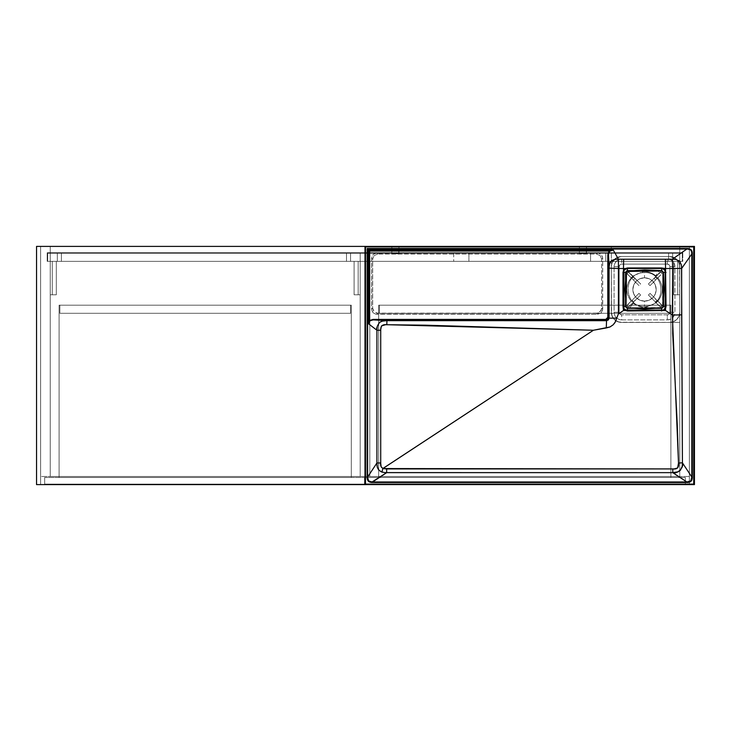 <?xml version="1.0" encoding="UTF-8"?>
<svg xmlns="http://www.w3.org/2000/svg" width="731" height="731" viewBox="0 0 731 731"><rect width="100%" height="100%" fill="white"/><g stroke="black" fill="none" stroke-linecap="round" stroke-linejoin="round"><path stroke-width="0.55" stroke-dasharray="3.65 2.74" d="M679.748 261.342L50.238 261.342L50.238 476.502L679.748 476.502L679.748 246.393L679.748 476.502L50.238 476.502L50.238 246.393L50.238 476.502L679.748 476.502L679.748 261.342L50.238 261.342L679.748 261.342L50.238 261.342L50.238 252.725L679.748 252.725L679.748 246.393L50.238 246.393L679.748 246.393L50.238 246.393L50.238 252.725L679.748 252.725L50.238 252.725L679.748 252.725L679.748 476.502L679.748 246.393L50.238 246.393L50.238 476.502L679.748 476.502L679.748 261.342L679.748 476.502L689.379 476.502L679.748 476.502L689.379 476.502L689.379 246.393L679.748 246.393L679.748 252.725L679.748 246.393L689.379 246.393L689.379 476.502L689.379 246.393L679.748 246.393L679.748 252.725L682.791 252.725L682.791 261.342L679.748 261.342L679.748 476.502L689.379 476.502L689.379 246.393L679.748 246.393L679.748 252.725L682.791 252.725L682.791 261.342L679.748 261.342L682.791 261.342L679.748 261.342L679.748 294.794L677.719 294.794L677.719 261.342L679.748 261.342L677.719 261.342L677.719 294.794L673.671 294.794L673.671 261.342L677.719 261.342L673.671 261.342L673.671 294.794L673.671 261.342L673.671 294.794L677.719 294.794L677.719 261.342L677.719 294.794L679.748 294.794L679.748 261.342L679.748 294.794L679.748 261.342L677.719 261.342L679.748 261.342M682.791 252.725L679.748 252.725L682.791 252.725L682.791 261.342L682.791 252.725M50.238 476.502L50.238 261.342L50.238 476.502L40.607 476.502L40.607 246.393L50.238 246.393L50.238 252.725L50.238 246.393L40.607 246.393L40.607 476.502L50.238 476.502L40.607 476.502L40.607 246.393L50.238 246.393L50.238 252.725L47.195 252.725L47.195 261.342L50.238 261.342L50.238 476.502L50.238 261.342L47.195 261.342L47.195 252.725L50.238 252.725L50.238 246.393L40.607 246.393L40.607 476.502L679.748 476.502L679.748 322.417L679.748 476.502L679.748 322.417L619.486 322.225L615.831 320.708L613.035 317.912L611.326 312.283L611.326 266.66L612.094 262.785L615.831 258.235L621.46 256.526L669.614 256.526L675.243 258.235L678.98 262.785L679.748 266.66L679.748 312.283L678.98 316.157L676.778 319.447L673.498 321.649L669.614 322.417L621.46 322.417L669.614 322.417L673.498 321.649L676.778 319.447L678.98 316.157L679.748 312.283L679.556 264.686L678.039 261.031L675.243 258.235L669.614 256.526L621.46 256.526L617.585 257.294L614.296 259.496L612.094 262.785L611.326 266.66L611.518 314.257L613.035 317.912L615.831 320.708L621.46 322.417A10.133 10.133 0 0 1 611.326 312.283A10.133 10.133 0 0 0 621.46 322.417L669.614 322.417A10.133 10.133 0 0 0 679.748 312.283L679.748 266.66A10.133 10.133 0 0 0 669.614 256.526L621.46 256.526A10.133 10.133 0 0 0 611.326 266.66L611.326 312.283L611.326 266.66A10.133 10.133 0 0 1 621.46 256.526L669.614 256.526A10.133 10.133 0 0 1 679.748 266.66L679.748 312.283A10.133 10.133 0 0 1 669.614 322.417L621.46 322.417L617.585 321.649L614.296 319.447L612.094 316.157L611.326 312.283L611.326 261.342L47.195 261.342L50.238 261.342L50.238 294.794L50.238 261.342L50.238 294.794L52.267 294.794L52.267 261.342L50.238 261.342L52.267 261.342L52.267 294.794L56.314 294.794L56.314 261.342L52.267 261.342L56.314 261.342L56.314 294.794L56.314 261.342L56.314 294.794L52.267 294.794L52.267 261.342L52.267 294.794L50.238 294.794L50.238 261.342L611.326 261.342L50.238 261.342L50.238 476.502L50.238 246.393L50.238 252.725L47.195 252.725L50.238 252.725L50.238 476.502L679.748 476.502L50.238 476.502L679.748 476.502L679.748 322.417L621.46 322.417L617.585 321.649L614.296 319.447L612.094 316.157L611.326 312.283L611.326 246.393L50.238 246.393L611.326 246.393L50.238 246.393L50.238 252.725L611.326 252.725L611.326 246.393L50.238 246.393L50.238 476.502M47.195 261.342L47.195 252.725L47.195 261.342M36.55 246.393L36.55 484.607L36.55 246.393L40.607 246.393L40.607 484.607L40.607 246.393L40.607 484.607L36.55 484.607L40.607 484.607L36.55 484.607L40.607 484.607L36.55 484.607L40.607 484.607L40.607 246.393L36.55 246.393L40.607 246.393L40.607 484.607L40.607 246.393L693.436 246.393L693.436 484.607L693.436 246.393L693.436 484.607L689.379 484.607L689.379 246.393L689.379 484.607L689.379 246.393L693.436 246.393L689.379 246.393L693.436 246.393L693.436 484.607L689.379 484.607L693.436 484.607L689.379 484.607L689.379 246.393L689.379 484.607L40.607 484.607L693.436 484.607L693.436 246.393L364.997 246.393L694.45 246.393L694.45 484.607L364.997 484.607L693.436 484.607L689.379 484.607L689.379 246.393L693.436 246.393L364.997 246.393L694.45 246.393L694.45 484.607L364.997 484.607L693.436 484.607L693.436 246.393L36.55 246.393M360.182 476.502L360.182 261.342L360.182 476.502L369.804 476.502L360.182 476.502L369.804 476.502L369.804 261.342L369.804 476.502L369.804 261.342L360.182 261.342L369.804 261.342L360.182 261.342L360.182 476.502L369.804 476.502L369.804 261.342L360.182 261.342L360.182 476.502M44.664 484.105L44.664 477.517L44.664 484.105L364.486 484.105L44.664 484.105L44.664 477.517L364.486 477.517L364.486 484.105L364.486 477.517L44.664 477.517L364.486 477.517L364.486 484.105L44.664 484.105L364.486 484.105L364.486 477.517L44.664 477.517L44.664 484.105M47.698 261.342L47.698 253.228L47.698 261.342L47.698 253.228L47.698 261.342L682.288 261.342L682.288 253.228L682.288 261.342L47.698 261.342L682.288 261.342L672.657 261.342L682.288 261.342L682.288 253.228L682.288 261.342L682.288 253.228L47.698 253.228L682.288 253.228L47.698 253.228L47.698 261.342L682.288 261.342L682.288 253.228L47.698 253.228L47.698 261.342L47.698 253.228L57.329 253.228L57.329 261.342L47.698 261.342L57.329 261.342L57.329 253.228L61.386 253.228L61.386 261.342L57.329 261.342L61.386 261.342L61.386 253.228L61.386 261.342L61.386 253.228L57.329 253.228L57.329 261.342L57.329 253.228L47.698 253.228L47.698 261.342M668.6 261.342L682.288 261.342L682.288 253.228L671.862 253.228L672.657 253.228L672.657 261.342L672.657 253.228L668.6 253.228L671.862 253.228L668.6 253.228L668.6 261.342L668.6 253.228L668.6 261.342L668.6 253.228L672.657 253.228L672.657 261.342L668.6 261.342M346.494 261.342L360.182 261.342L346.494 261.342L360.182 261.342L360.182 253.228L350.551 253.228L360.182 253.228L360.182 261.342L360.182 253.228L349.756 253.228L350.551 253.228L350.551 261.342L350.551 253.228L346.494 253.228L349.756 253.228L346.494 253.228L346.494 261.342L346.494 253.228L346.494 261.342L346.494 253.228L350.551 253.228L350.551 261.342L346.494 261.342M605.752 261.342L453.695 261.342L605.752 261.342L453.695 261.342L453.695 253.228L590.547 253.228L468.9 253.228L468.9 261.342L468.9 253.228L593.508 253.228L590.547 253.228L590.547 261.342L590.547 253.228L605.752 253.228L593.508 253.228L605.752 253.228L605.752 261.342L605.752 253.228L605.752 261.342L605.752 253.228L590.547 253.228L590.547 261.342L605.752 261.342M590.547 261.342L590.547 253.228L468.9 253.228L468.9 261.342L590.547 261.342M453.695 261.342L468.9 261.342L468.9 253.228L453.695 253.228L453.695 261.342M350.551 261.342L350.551 253.228L360.182 253.228L360.182 261.342L350.551 261.342M672.657 261.342L672.657 253.228L682.288 253.228L682.288 261.342L672.657 261.342M50.238 294.794L56.314 294.794L50.238 294.794M360.182 261.342L360.182 294.794L358.153 294.794L358.153 261.342L360.182 261.342L358.153 261.342L358.153 294.794L354.096 294.794L354.096 261.342L358.153 261.342L354.096 261.342L354.096 294.794L354.096 261.342L354.096 294.794L358.153 294.794L358.153 261.342L358.153 294.794L360.182 294.794L360.182 261.342L360.182 294.794L360.182 261.342L358.153 261.342L360.182 261.342M360.182 294.794L354.096 294.794L360.182 294.794M358.153 261.342L354.096 261.342L358.153 261.342M679.748 294.794L673.671 294.794L679.748 294.794M677.719 261.342L673.671 261.342L677.719 261.342M59.101 477.517L59.101 305.183L59.101 477.517L59.101 305.183L351.309 305.183L351.309 477.517L59.101 477.517L351.309 477.517L351.309 305.183L351.309 477.517L351.309 305.183L59.101 305.183L59.101 477.517L351.309 477.517L59.101 477.517M59.101 305.183L351.309 305.183L59.101 305.183M59.869 305.183L59.869 313.297L59.869 305.183L350.551 305.183L350.551 313.297L59.869 313.297L350.551 313.297L350.551 305.183L59.869 305.183L59.869 313.297L350.551 313.297L350.551 305.183L59.869 305.183L59.869 313.297L350.551 313.297L350.551 305.183L59.869 305.183M685.331 477.517L685.331 484.105L685.331 477.517L365.5 477.517L685.331 477.517L685.331 484.105L365.5 484.105L365.5 477.517L365.5 484.105L685.331 484.105L365.5 484.105L365.5 477.517L685.331 477.517L365.5 477.517L365.5 484.105L685.331 484.105L685.331 477.517M50.238 252.725L611.326 252.725L50.238 252.725L50.238 261.342L611.326 261.342L611.326 252.725L50.238 252.725M621.46 322.417A10.133 10.133 0 0 1 611.326 312.283A10.133 10.133 0 0 0 621.46 322.417L679.748 322.417L621.46 322.417M611.326 246.393L611.326 312.283L611.326 246.393M378.676 477.517L378.676 305.183L378.676 477.517L378.676 305.183L670.884 305.183L670.884 477.517L378.676 477.517L378.676 305.183L670.884 305.183L670.884 477.517L670.884 305.183L670.884 477.517L378.676 477.517M378.676 305.183L670.884 305.183L378.676 305.183M379.435 305.183L379.435 313.297L379.435 305.183L670.117 305.183L670.117 313.297L379.435 313.297L670.117 313.297L670.117 305.183L379.435 305.183L379.435 313.297L670.117 313.297L670.117 305.183L379.435 305.183L379.435 313.297L670.117 313.297L670.117 305.183L379.435 305.183M628.395 272.179A1.17 1.17 0 0 0 627.563 274.171A1.17 1.17 0 0 1 628.395 272.179L640.648 283.957L639.004 285.602L627.563 274.171L627.317 272.901L628.395 272.179A1.17 1.17 0 0 1 629.217 272.517A1.17 1.17 0 0 0 628.395 272.179L627.317 272.901L627.563 274.171L639.004 285.602L632.077 278.675A16.475 16.475 0 0 1 633.722 277.022L640.648 283.957L628.395 272.179M660.65 272.179A1.17 1.17 0 0 0 659.819 272.517A1.17 1.17 0 0 1 660.65 272.179L661.729 272.901L661.473 274.171L650.042 285.602L648.388 283.957L660.65 272.179A1.17 1.17 0 0 1 661.473 274.171A1.17 1.17 0 0 0 660.65 272.179L648.388 283.957L655.314 277.022A16.475 16.475 0 0 1 656.968 278.675L650.042 285.602L661.473 274.171L656.968 278.675L661.674 273.897L661.729 272.901L660.65 272.179M626.047 306.746L627.536 307.97L662.578 307.523L663.017 272.489L661.5 270.973L626.467 271.42L626.019 306.453M640.648 294.986L629.035 306.572L627.563 306.426L627.563 304.772L639.004 293.341L640.648 294.986L629.217 306.426A1.17 1.17 0 0 1 627.563 306.426A1.17 1.17 0 0 1 627.563 304.772A1.17 1.17 0 0 0 627.563 306.426A1.17 1.17 0 0 0 629.217 306.426L640.648 294.986A6.743 6.743 0 0 1 639.004 293.341L633.457 298.888A14.529 14.529 0 0 0 635.102 300.532L640.648 294.986M650.042 293.341L661.619 304.955L661.299 306.572L659.819 306.426L648.388 294.986L650.042 293.341L661.473 304.772A1.17 1.17 0 0 1 661.473 306.426A1.17 1.17 0 0 1 659.819 306.426A1.17 1.17 0 0 0 661.473 306.426A1.17 1.17 0 0 0 661.473 304.772L650.042 293.341A6.743 6.743 0 0 1 648.388 294.986L653.934 300.532A14.529 14.529 0 0 0 655.588 298.888L650.042 293.341M633.722 301.921A16.475 16.475 0 0 1 632.077 300.267L627.426 304.955L627.563 306.426L629.035 306.572L633.722 301.921A16.475 16.475 0 0 1 632.077 300.267L633.457 298.888A14.529 14.529 0 0 0 635.102 300.532L633.722 301.921M656.968 300.267A16.475 16.475 0 0 1 655.314 301.921L660.002 306.572L661.473 306.426L661.619 304.955L656.968 300.267A16.475 16.475 0 0 1 655.314 301.921L653.934 300.532A14.529 14.529 0 0 0 655.588 298.888L656.968 300.267M635.102 278.41A14.529 14.529 0 0 0 633.457 280.055L639.004 285.602A6.743 6.743 0 0 1 640.648 283.957L635.102 278.41A14.529 14.529 0 0 0 633.457 280.055L632.077 278.675A16.475 16.475 0 0 1 633.722 277.022L635.102 278.41M655.588 280.055A14.529 14.529 0 0 0 653.934 278.41L648.388 283.957A6.743 6.743 0 0 1 650.042 285.602L655.588 280.055A14.529 14.529 0 0 0 653.934 278.41L655.314 277.022A16.475 16.475 0 0 1 656.968 278.675L655.588 280.055M398.678 253.739L398.952 246.393L391.853 246.393L391.853 253.712L398.678 253.739M586.216 253.739L586.49 246.393L579.391 246.393L579.391 253.712L586.216 253.739M628.879 272.17L629.29 272.444A1.27 1.27 0 0 0 628.395 272.078L632.9 276.062L642.659 271.831L642.75 272.7C622.108 273.796 623.881 307.422 644.523 306.344L646.295 306.243L646.387 307.111C641.535 307.55 637.194 306.271 633.375 303.274L631.109 301.09C625.37 293.341 625.37 285.593 631.109 277.853L632.9 276.062L642.659 271.831C647.492 271.393 651.833 272.672 655.661 275.669L659.828 270.497L655.661 275.669L656.136 276.062L660.404 272.096L661.82 272.864L661.546 274.244A1.27 1.27 0 0 0 660.65 272.078L661.82 272.864L661.765 273.942L657.927 277.853C663.666 285.602 663.666 293.341 657.927 301.09L661.701 304.9L661.354 306.654L659.938 306.654L656.136 302.881L646.387 307.111C641.535 307.55 637.194 306.271 633.375 303.274L632.9 302.881L629.099 306.654L627.49 306.499L627.335 304.891L631.109 301.09C625.37 293.341 625.37 285.593 631.109 277.853L627.271 273.942L627.408 272.544L628.395 272.078A1.27 1.27 0 0 0 627.5 274.244L631.109 277.853L627.271 273.942L627.216 272.864L628.395 272.078L627.408 272.535L627.271 273.942L631.109 277.853L632.9 276.062L628.879 272.17M644.523 301.126A11.659 11.659 0 0 1 632.863 289.476A11.659 11.659 0 0 1 644.523 277.817A11.659 11.659 0 0 0 632.863 289.476A11.659 11.659 0 0 0 644.523 301.126L644.523 306.344C623.881 307.422 622.108 273.796 642.75 272.7L644.523 272.599L644.523 277.817A11.659 11.659 0 0 0 632.863 289.476A11.659 11.659 0 0 0 644.523 301.126L640.054 300.24L636.281 297.718L633.75 293.935L632.863 289.476L633.75 285.008L636.281 281.225L640.054 278.703L644.523 277.817L648.982 278.703L652.765 281.225L655.287 285.008L656.173 289.476L655.287 293.935L652.765 297.718L648.982 300.24L644.523 301.126A11.659 11.659 0 0 0 656.173 289.476A11.659 11.659 0 0 0 644.523 277.817L644.523 272.599C665.137 271.521 666.955 305.138 646.295 306.243L644.523 306.344L644.523 301.126A11.659 11.659 0 0 0 656.173 289.476A11.659 11.659 0 0 0 644.523 277.817A11.659 11.659 0 0 1 656.173 289.476A11.659 11.659 0 0 1 644.523 301.126M629.208 308.445L633.375 303.274L629.208 308.445M364.997 484.607L364.997 246.393L364.997 484.607M376.648 252.981L373.066 254.461L371.586 258.043L371.586 309.24L372.435 312.055L375.661 314.211L597.638 314.312L601.229 312.822L602.609 310.227L602.709 258.043L601.86 255.229L598.634 253.072L376.648 252.981L377.735 254.068L374.153 255.548L372.673 259.13L372.673 308.153L373.523 310.967L376.748 313.124L597.547 313.124L600.763 310.967L601.622 308.153L601.622 259.13L600.133 255.548L596.551 254.068L377.735 254.068L596.551 254.068L597.638 252.981L374.711 253.365L373.066 254.461L371.586 258.043L371.586 309.24L372.673 308.153L372.673 259.13L371.586 258.043L372.673 259.13L374.153 255.548L377.735 254.068L376.648 252.981M672.703 261.287L670.236 259.642L667.33 259.057L621.706 259.057L618.801 259.642L616.334 261.287L614.689 263.754L614.104 266.66L614.104 312.283L614.689 315.189L616.334 317.656L618.801 319.301L621.706 319.886L667.33 319.886L670.236 319.301L672.703 317.656L674.357 315.189L674.932 312.283L674.932 266.66L674.357 263.754L672.52 261.113M398.952 246.393L391.853 246.393L398.952 246.393L398.952 253.712L391.853 253.712L391.853 246.393L398.952 246.393M586.49 246.393L579.391 246.393L586.49 246.393L586.49 253.712L579.391 253.712L579.391 246.393L586.49 246.393M674.85 259.258L678.743 260.565M680.241 262.054L681.557 265.947M606.556 320.69L607.379 320.553M608.95 319.008L609.097 318.159M386.662 472.655L384.195 472.555M384.031 472.537L382.624 472.281M621.706 314.814A2.531 2.531 0 0 1 619.175 312.283A2.531 2.531 0 0 0 621.706 314.814L667.33 314.814A2.531 2.531 0 0 0 669.861 312.283A2.531 2.531 0 0 1 667.33 314.814L669.121 314.074L669.861 312.283L669.861 266.66A2.531 2.531 0 0 0 667.33 264.129A2.531 2.531 0 0 1 669.861 266.66L669.121 264.869L667.33 264.129L621.706 264.129A2.531 2.531 0 0 0 619.175 266.66A2.531 2.531 0 0 1 621.706 264.129L619.915 264.869L619.175 266.66L619.175 312.283L619.175 266.66L619.175 312.283L619.915 314.074L621.706 314.814A2.531 2.531 0 0 1 619.175 312.283L614.104 312.283A7.602 7.602 0 0 0 621.706 319.886L621.706 314.814L621.706 319.886L667.33 319.886L667.33 314.814L621.706 314.814M624.667 269.629L624 270.516M623.634 271.393L623.634 307.55M626.494 268.579L627.015 268.469M627.536 268.441L661.5 268.441L627.536 268.441M665.402 307.55L665.402 271.393M624.676 309.314L625.562 309.99M626.44 310.355L662.597 310.355M664.369 309.323L665.036 308.427M663.054 310.2L627.536 310.511M665.557 272.489L665.557 306.453M623.799 308.007L623.799 270.936M646.295 306.243C666.955 305.138 665.137 271.521 644.523 272.599L642.75 272.7L642.659 271.831C647.492 271.393 651.833 272.672 655.661 275.669L657.927 277.853C663.666 285.602 663.666 293.341 657.927 301.09L656.136 302.881L646.387 307.111L646.295 306.243M627.536 267.957L625.27 268.533M656.136 276.062L659.755 272.444L656.136 276.062L657.927 277.853L661.765 273.942L661.82 272.855L660.65 272.078A1.27 1.27 0 0 0 659.755 272.444L656.136 276.062M632.9 302.881L629.29 306.499L632.9 302.881L631.109 301.09L627.5 304.699A1.27 1.27 0 0 0 627.5 306.499A1.27 1.27 0 0 0 629.29 306.499L627.49 306.499L627.5 304.699L631.109 301.09L627.216 305.11L627.5 306.499L628.879 306.773L632.9 302.881M657.927 301.09L661.546 304.699L657.927 301.09L656.136 302.881L659.755 306.499A1.27 1.27 0 0 0 661.546 306.499A1.27 1.27 0 0 0 661.546 304.699L661.546 306.499L659.755 306.499L656.136 302.881L660.166 306.773L661.546 306.499L661.82 305.11L657.927 301.09M614.104 312.283L619.175 312.283L619.175 266.66L614.104 266.66L614.104 312.283M667.33 319.886A7.602 7.602 0 0 0 674.932 312.283L669.861 312.283A2.531 2.531 0 0 1 667.33 314.814L667.33 319.886M619.175 266.66A2.531 2.531 0 0 1 621.706 264.129L621.706 259.057A7.602 7.602 0 0 0 614.104 266.66L619.175 266.66M669.861 312.283L674.932 312.283L674.932 266.66L669.861 266.66L669.861 312.283M621.706 259.057L621.706 264.129L667.33 264.129L667.33 259.057L621.706 259.057M674.932 266.66A7.602 7.602 0 0 0 667.33 259.057L667.33 264.129A2.531 2.531 0 0 1 669.861 266.66L674.932 266.66M377.735 313.215L376.648 314.312L597.638 314.312L596.551 313.215L377.735 313.215L374.153 311.735L372.673 308.153L371.586 309.24L373.066 312.822L376.648 314.312L377.735 313.215M602.709 258.043L601.622 259.13L601.622 308.153L602.709 309.24L602.709 258.043L601.229 254.461L599.584 253.365L597.638 252.981L596.551 254.068L600.133 255.548L601.622 259.13L602.709 258.043M598.497 312.831L596.551 313.215L597.638 314.312L601.229 312.822L602.709 309.24L601.622 308.153L601.238 310.09L598.497 312.831"/><path stroke-width="1.1" d="M36.55 484.607L36.55 246.393L36.55 484.607L36.55 246.393L36.55 484.607L694.45 484.607L694.45 246.393L36.55 246.393L364.997 246.393L364.997 484.607L694.45 484.607L693.947 484.105L365.5 484.105L365.5 246.895L693.947 246.895L693.947 484.105L365.5 484.105L364.997 484.607L365.5 484.105L365.5 246.895L364.997 246.393L364.997 484.607L36.55 484.607M661.5 270.973L627.536 270.973A1.517 1.517 0 0 0 626.019 272.489L626.019 306.453L626.019 272.489A1.517 1.517 0 0 1 627.536 270.973L661.5 270.973A1.517 1.517 0 0 1 663.017 272.489L663.017 306.453A1.517 1.517 0 0 1 661.5 307.97L661.793 307.943A1.517 1.517 0 0 0 662.99 306.746L662.99 272.197A1.517 1.517 0 0 0 661.793 271L626.467 271.42L626.019 306.453L627.536 307.97A1.517 1.517 0 0 1 626.019 306.453A1.517 1.517 0 0 0 627.244 307.943M663.017 306.453L663.017 272.489L661.793 271M627.536 307.97L661.5 307.97L627.536 307.97L661.5 307.97L662.99 306.746M659.453 270.973L659.828 270.497L644.523 269.913L626.202 271.155L624.959 289.467L626.202 307.788L644.523 309.03L662.834 307.788L664.086 289.476L663.355 272.307L662.003 270.68L659.453 270.973M665.402 271.393L664.369 269.62L661.5 268.441L663.52 268.971A4.057 4.057 0 0 1 665.109 270.644L665.109 308.299A4.057 4.057 0 0 1 663.337 310.063L625.699 310.063A4.057 4.057 0 0 1 623.927 308.299L623.488 306.453L625.681 306.636L623.488 306.453L623.488 272.489L625.681 272.307L623.488 272.489L623.927 270.644A4.057 4.057 0 0 1 625.517 268.971L623.488 268.533L623.488 270.406L625.27 268.533L623.488 268.533L623.634 259.231L665.402 259.231L665.557 268.533L663.766 268.533L665.557 270.406L665.557 268.533L661.5 267.957L627.536 267.957L625.27 268.533A4.56 4.56 0 0 0 623.488 270.406L623.488 268.533L618.426 268.496L618.426 313.827L623.488 310.511L625.453 310.511L623.488 308.537L623.488 310.511L622.995 306.453L622.995 272.489L623.488 270.406L622.995 272.489L622.995 306.453L623.488 308.519A4.56 4.56 0 0 0 625.453 310.511L623.488 310.511L618.426 313.827L614.945 322.618L613.126 324.838L609.965 326.976L593.417 330.248L425.561 325.185L385.548 324.71L381.436 325.953L380.723 329.626L380.723 463.372L381.171 466.972L382.971 468.434L593.417 330.248L382.87 468.562L674.247 468.909L677.664 467.913L678.505 463.025L677.326 426.009L672.694 333.482L672.657 268.478L665.557 268.533L666.042 306.453L665.557 308.537L663.593 310.511L665.557 310.511L665.557 308.537L665.557 310.511L672.356 314.97L665.557 310.511L627.536 310.986L625.48 310.492L627.536 310.986L625.699 310.063A4.057 4.057 0 0 1 623.927 308.299L623.927 270.644A4.057 4.057 0 0 1 625.517 268.971L626.494 268.579M686.875 248.531L367.136 248.531L367.136 477.316L368.323 481.272L372.289 482.469L687.149 482.469L690.576 481.702L691.828 480.212L692.303 477.599L692.303 253.401L691.115 249.737L687.158 248.531L367.136 248.531L367.136 477.032L367.629 477.032L367.629 249.024L686.875 249.024L672.401 259.176L665.402 259.231L618.408 259.194L613.3 250.084L368.68 250.084L367.629 249.024L368.68 250.084L368.68 323.888L376.931 330.257L376.931 462.961L367.629 477.032L376.931 462.961L377.342 467.118L378.494 469.649L381.18 471.787L384.561 472.591L672.785 472.655L686.866 481.976L372.572 481.976L386.662 472.655L372.052 481.976L368.652 480.934L367.629 477.544L367.629 249.024L367.136 248.531L367.629 249.024L687.396 249.024L690.384 249.737L691.544 251.4L691.818 253.959L691.818 477.032L682.425 462.833L681.667 314.851L681.667 268.441L691.818 253.959L681.667 268.441L681.383 264.85L679.574 261.25L675.983 259.441L672.401 259.176L686.875 249.024C690.329 248.878 691.974 250.523 691.818 253.959L692.303 253.959C692.421 250.24 690.612 248.43 686.875 248.531M605.761 319.392L607.196 318.798L607.79 317.364L607.79 255.622L608.009 253.355L609.252 251.062L369.667 251.062L369.667 320.425L373.093 319.392L605.761 319.392L373.614 319.392L369.667 320.425L368.68 323.888L368.68 250.084L613.3 250.084L609.252 251.062L369.667 251.062L368.68 250.084L369.667 251.062L369.667 320.425L368.68 323.888L369.996 320.79L373.139 319.895L386.946 320.653L606.556 320.69L605.761 319.895L373.614 319.895L386.946 320.653L381.893 321.183L379.252 322.663L377.306 326.218L376.931 330.257L368.68 323.888L369.667 320.425L373.614 319.895L373.614 319.392L373.614 319.895L605.761 319.895L606.556 320.69L608.366 319.94L609.097 318.159L609.097 268.158L608.302 255.941L608.302 317.364L609.097 318.159L608.302 317.364L607.552 319.155L605.761 319.895L607.79 317.364L605.761 319.392M613.3 250.084L618.408 259.194C615.082 259.121 612.669 259.788 611.18 261.186C610.019 261.753 609.334 264.074 609.097 268.158L608.475 253.556L609.983 251.089L613.3 250.084L609.252 251.062L607.79 255.941L607.79 317.364L608.302 317.364L608.302 255.941L607.79 255.941L608.302 255.941L609.252 251.062L613.3 250.084M681.557 265.947L682.425 462.833C684.435 467.054 677.326 474.574 672.785 472.655L678.341 471.751L680.424 470.243L682.215 466.305L682.425 462.833L691.818 477.032L690.777 480.943L686.866 481.976L672.785 472.655L672.785 468.937C677.262 469.448 679.172 467.484 678.505 463.025L672.356 314.97L672.657 268.478L665.557 268.533L665.402 259.231L672.401 259.176L672.657 268.478L672.401 259.176L674.85 259.258M678.743 260.565L680.241 262.054M681.667 268.441L672.657 268.478L681.667 268.441M623.488 268.533L618.426 268.496L618.408 259.194L623.634 259.231L623.488 268.533M681.667 314.851L672.657 315.07L681.667 314.851M618.408 259.194L618.426 268.496L609.097 268.158C608.941 262.027 612.048 259.039 618.408 259.194M682.425 462.833L678.505 463.025L682.425 462.833M618.426 313.827L616.726 318.159L609.097 318.159L609.097 268.158L618.426 268.496L618.426 313.827M616.726 318.159L615.429 321.786L613.126 324.838L609.965 326.976L606.264 327.963L606.556 320.69L609.097 318.159L616.726 318.159M672.785 472.655L386.662 472.655L386.662 468.937L672.785 468.937L672.785 472.655M606.264 327.963L593.417 330.248L386.827 324.701L386.946 320.653L606.556 320.69L606.264 327.963M382.624 472.281L381.838 472.043L382.87 468.562L386.662 468.937L386.662 472.655M386.946 320.653L386.827 324.701C382.477 324.189 380.44 326.044 380.723 330.257L376.931 330.257C376.145 328.859 377.059 326.2 379.681 322.298C383.044 320.745 385.465 320.187 386.946 320.653M382.971 468.434L381.838 472.043C376.237 469.476 376.977 464.322 376.931 462.961L380.723 462.961C380.257 465.501 381.006 467.328 382.971 468.434M376.931 330.257L380.723 330.257L380.723 462.961L376.931 462.961L376.931 330.257M624 270.516L623.634 271.393M627.015 268.469L624.667 269.629L627.536 268.441L627.353 270.634L627.445 267.957M665.557 306.453L663.355 306.636L665.557 306.453L665.548 308.519L665.109 308.299A4.057 4.057 0 0 1 663.337 310.063L663.565 310.492L663.337 310.063L661.5 310.986L661.5 310.511L627.536 310.511L627.536 310.986L663.593 310.511A4.56 4.56 0 0 0 665.557 308.537L666.042 306.453L665.557 270.406A4.56 4.56 0 0 0 663.766 268.533L663.52 268.971L661.5 267.957L661.683 270.634L627.353 270.634L625.681 272.307L625.553 274.162L625.553 304.781L625.681 306.636L627.353 308.308L627.536 310.511L627.353 308.308L661.683 308.308L661.5 310.511L661.683 308.308L663.355 306.636L663.492 304.781L663.492 274.162L663.355 272.307L661.683 270.634L661.5 268.441L627.536 268.441L661.5 268.441L664.369 269.62L665.557 272.489L663.355 272.307L665.557 272.489L665.557 306.453L664.369 309.323L663.054 310.2M625.562 309.99L626.44 310.355M623.634 307.55L623.799 308.007M665.036 308.427L665.402 307.55M662.597 310.355L664.369 309.323M627.536 310.511L624.676 309.314M623.799 270.936L624.667 269.629M623.488 306.453L622.995 306.453L623.488 306.453M623.488 272.489L622.995 272.489L623.488 272.489M666.042 272.489L665.557 272.489L666.042 272.489M625.27 268.533L625.517 268.971L627.536 267.957L661.5 267.957L663.766 268.533L663.52 268.971A4.057 4.057 0 0 1 665.109 270.644L665.548 270.424L665.557 272.489M694.45 484.607L694.45 246.393L693.947 246.895L693.947 484.105L694.45 484.607M365.5 246.895L693.947 246.895L694.45 246.393L364.997 246.393L365.5 246.895M367.629 477.032L367.136 477.032C367.017 480.76 368.826 482.579 372.572 482.469L372.572 481.976C369.118 482.122 367.465 480.477 367.629 477.032M686.866 481.976L372.572 481.976L372.572 482.469L686.866 482.469L686.866 481.976L686.866 482.469C690.603 482.588 692.412 480.779 692.303 477.032L692.303 253.959L691.818 253.959L691.818 477.032L692.303 477.032L691.818 477.032C691.965 480.486 690.32 482.14 686.866 481.976"/></g></svg>

